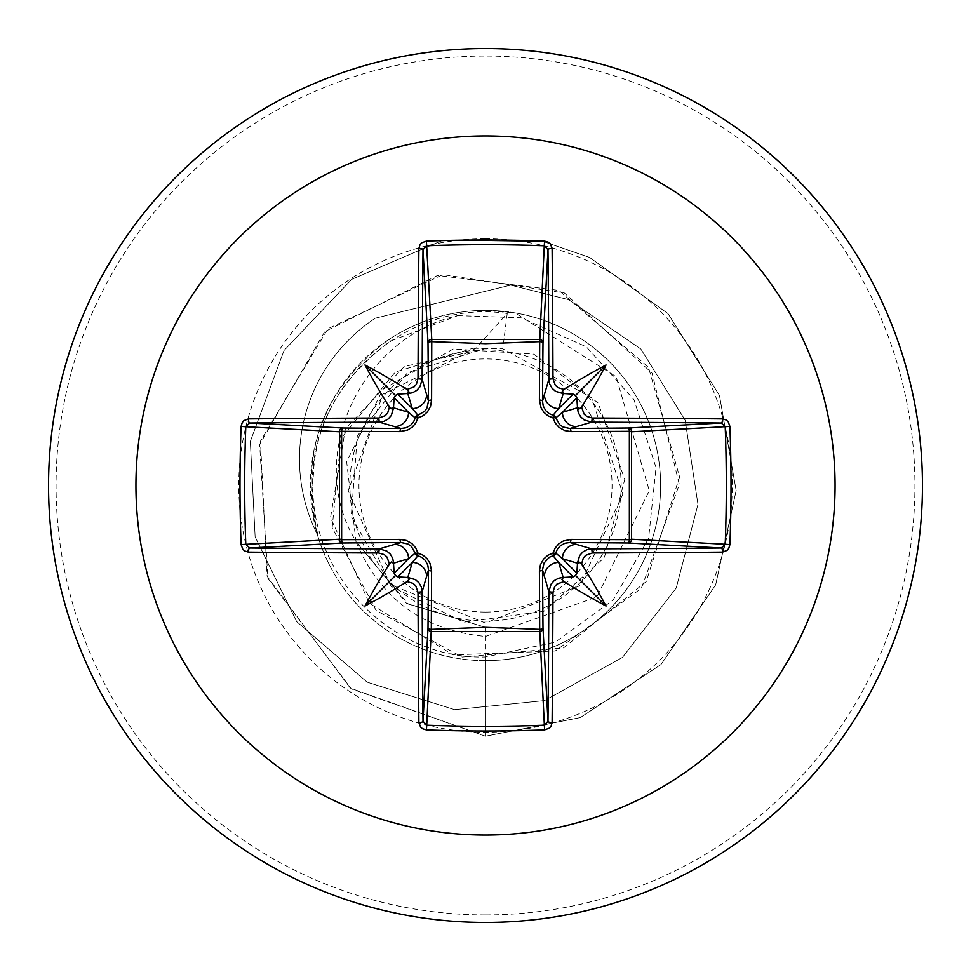 <?xml version="1.0" encoding="UTF-8"?>
<svg xmlns="http://www.w3.org/2000/svg" width="971" height="971" viewBox="0 0 971 971"><rect width="100%" height="100%" fill="white"/><g stroke="black" fill="none" stroke-linecap="round" stroke-linejoin="round"><path stroke-width="0.73" stroke-dasharray="4.86 3.64" d="M485.5 612.058A126.558 126.558 0 0 0 612.058 485.5A126.558 126.558 0 0 0 485.5 358.942A126.558 126.558 0 0 0 358.942 485.5A126.558 126.558 0 0 0 485.5 612.058M485.5 621.149A135.649 135.649 0 0 0 621.149 485.5A135.649 135.649 0 0 0 485.5 349.851A135.649 135.649 0 0 0 349.851 485.5A135.649 135.649 0 0 0 485.5 621.149M457.742 315.636L521.124 317.76L586.29 346.768L633.942 399.664L656.032 467.512L648.592 538.468L613.029 600.139L555.327 642.11L485.5 656.979C389.116 659.904 304.724 569.698 313.451 473.969C316.898 377.78 412.262 299.056 507.226 313.487L475.268 348.625L383.047 394.068L348.201 490.683L390.184 584.542L485.5 623.03L579.687 585.804L622.884 494.178L591.63 397.722L502.772 348.795L484.663 348.686L407.553 372.67L357.316 435.882L351.247 516.451L391.337 586.496L463.786 622.193L543.906 611.317L604.326 557.682L624.717 479.516L598.233 403.074L533.856 354.148L453.202 348.99L382.987 389.286L346.647 461.577L356.041 541.891L408.075 603.962L485.5 627.327L406.461 603.258L355.592 540.616C379.6 598.5 422.907 630.446 485.5 636.454L596.874 596.947L649.32 490.719L616.124 376.687L515.043 312.88A175.12 175.12 0 0 1 660.001 500.32A175.12 175.12 0 0 1 317.408 534.633L318.039 535.871C299.821 455.253 323.95 390.318 390.451 341.064L457.742 315.636C361.6 336.949 304.178 456.795 355.592 540.616M485.5 922.45A436.95 436.95 0 0 0 922.45 485.5A436.95 436.95 0 0 0 485.5 48.55A436.95 436.95 0 0 0 48.55 485.5A436.95 436.95 0 0 0 485.5 922.45A436.95 436.95 0 0 0 922.45 485.5A436.95 436.95 0 0 0 485.5 48.55M485.5 627.327L485.5 736.212L580.282 717.605L660.996 664.54L715.663 584.906L736.164 490.513L719.45 395.379L668.024 313.621L589.494 257.376L543.602 241.621L443.14 240.116L351.684 279.357L284.005 350.519L250.324 441.392L255.13 536.878L296.616 621.549L367.135 682.164L454.61 709.667L544.537 700.589L622.46 657.416L676.229 588.05L697.967 504.35L685.138 420.152L640.811 348.965L568.581 299.651L510.673 285.122L375.376 318.16A168.566 168.566 0 0 0 317.408 534.633C298.643 453.845 322.59 388.703 389.225 339.207C418.719 320.187 450.799 310.574 485.5 310.38A175.12 175.12 0 0 0 310.38 485.5A175.12 175.12 0 0 0 485.5 660.62A175.12 175.12 0 0 0 660.62 485.5A175.12 175.12 0 0 0 485.5 310.38L515.043 312.88M507.226 313.487L502.772 348.795M475.268 348.625L473.265 348.152L395.233 372.099L340.991 438.419L332.155 527.702L376.141 610.504L462.147 657.064L563.593 647.9L646.188 581.617L679.603 476.87L648.446 367.22L558.798 290.414L437.618 275.436L324.715 331.694L259.645 444.475L267.923 578.473L351.259 688.84L485.5 736.212L350.288 688.123L267.122 576.264L260.446 441.162L327.943 328.72L442.873 274.611L564.406 292.999L652.087 373.143L679.324 484.541L641.321 588.365L555.254 651.007L452.996 654.903L369.429 603.307L330.528 517.616L345.36 428.866L404.361 366.48L484.663 348.686M473.265 348.152L484.153 348.577M318.039 535.871A168.566 168.566 0 0 1 375.376 318.16L510.673 285.122L568.581 299.651L640.811 348.965L685.138 420.152L697.967 504.35L676.229 588.05L622.46 657.416L544.537 700.589L454.61 709.667L367.135 682.164L296.616 621.549L255.13 536.878L250.324 441.392L284.005 350.519L351.684 279.357L443.14 240.116L543.602 241.621L589.494 257.376L668.024 313.621L719.45 395.379L736.164 490.513L715.663 584.906L660.996 664.54L580.282 717.605L485.5 736.212L485.5 656.979M485.5 914.925A429.425 429.425 0 0 0 914.925 485.5A429.425 429.425 0 0 0 485.5 56.075A429.425 429.425 0 0 0 56.075 485.5A429.425 429.425 0 0 0 485.5 914.925M485.5 238.745A246.755 246.755 0 0 0 238.745 485.5A246.755 246.755 0 0 0 485.5 732.255A246.755 246.755 0 0 0 732.255 485.5A246.755 246.755 0 0 0 485.5 238.745M485.5 660.62A175.12 175.12 0 0 0 660.62 485.5A175.12 175.12 0 0 0 485.5 310.38M389.225 339.207L390.451 341.064"/><path stroke-width="1.46" d="M393.401 563.277L391.531 561.954L389.31 564.102A698.198 60.857 -90 0 1 389.31 563.593L386.944 556.978L384.298 554.611L378.714 552.985A697.372 18.255 180 0 1 248.43 552.111L244.68 550.97L242.823 549.295L241.087 544.585A695.976 305.088 -90 0 1 239.983 485.5A695.976 305.088 -90 0 1 241.087 426.415L245.784 426.73A692.226 303.45 90 0 0 244.68 485.5A692.226 303.45 90 0 0 245.784 544.27L249.717 547.996A693.622 18.158 0 0 0 379.285 548.858L386.822 551.055L390.391 554.247L392.745 558.459L393.571 563.18A694.447 60.53 90 0 0 393.583 564.539L393.571 563.18L408.56 558.689L415.236 553.094L411.194 546.236L407.954 544.027L401.108 542.498A3.763 1.117 89.5 0 1 400.016 539.415L406.169 540.422L411.813 543.505L415.758 547.911L417.943 553.057L422.943 555.157L427.119 558.726L429.971 563.265L431.585 570.984L431.306 629.366L485.5 627.339L539.694 629.366L539.415 570.984L540.422 564.831L543.505 559.187L547.911 555.242L553.057 553.057L555.157 548.057L558.726 543.881L563.265 541.029L570.984 539.415L629.366 539.694A3.763 1.214 -89.5 0 1 628.164 542.995L569.892 542.498L591.715 548.858L592.286 552.985L585.719 555.315L583.353 557.961L581.69 563.593A698.198 60.857 90 0 1 581.69 564.102L578.898 561.881L577.417 564.539A694.447 60.53 -90 0 0 577.429 563.18L579.663 555.57L582.843 552.001L587.03 549.683L591.715 548.858A693.622 18.158 -0 0 0 721.283 547.996L725.216 544.27L729.913 544.585L728.748 548.457L727.097 550.399L722.57 552.111A697.372 18.255 180 0 1 592.286 552.985M563.277 577.599L561.954 579.469L564.102 581.69A698.198 60.857 180 0 1 563.593 581.69L556.978 584.057L554.611 586.702L552.985 592.286A697.372 18.255 90 0 1 552.111 722.57L550.97 726.32L549.295 728.177L544.585 729.913A695.976 305.088 180 0 1 485.5 731.017A695.976 305.088 180 0 1 426.415 729.913L426.73 725.216A692.226 303.45 -0 0 0 485.5 726.32A692.226 303.45 -0 0 0 544.27 725.216L547.996 721.283A693.622 18.158 -90 0 0 548.858 591.715L551.055 584.178L554.247 580.609L558.459 578.255L563.18 577.429A694.447 60.53 -0 0 0 564.539 577.417L563.18 577.429L558.689 562.44L553.094 555.764L549.392 557.245L544.027 563.046L542.498 569.892L542.995 628.164A3.763 3.374 -3.1 0 1 539.233 631.538L431.767 631.538A3.763 3.374 3.1 0 1 428.005 628.164A3.763 1.214 -179.5 0 0 431.306 629.366L426.73 725.216L423.004 721.283L428.005 628.164L428.502 569.892L422.142 591.715A693.622 18.158 90 0 0 423.004 721.283A3.763 1.274 -0.5 0 1 418.889 722.57A697.372 18.255 -90 0 1 418.016 592.286L415.685 585.719L413.039 583.353L407.407 581.69A698.198 60.857 180 0 1 406.898 581.69L409.058 579.432L407.82 577.429L415.43 579.663L418.999 582.843L421.317 587.03L422.142 591.715L418.016 592.286M722.57 552.111A3.763 1.274 89.5 0 0 721.283 547.996L628.164 542.995A3.763 3.374 -86.9 0 0 631.538 539.233L725.216 544.27A692.226 303.45 -90 0 0 725.216 426.73L721.283 423.004A693.622 18.158 180 0 0 591.715 422.142L569.892 428.502L628.164 428.005A3.763 1.214 89.5 0 1 629.366 431.306L631.538 431.767L631.538 539.233L629.366 539.694L629.366 431.306L570.984 431.585L564.831 430.578L559.187 427.495L555.242 423.089L553.057 417.943L548.057 415.843L543.881 412.274L541.029 407.735L539.415 400.016L539.694 341.634A3.763 1.214 -179.5 0 1 542.995 342.836L542.498 401.108L548.858 379.285L552.985 378.714L555.315 385.281L557.961 387.647L563.593 389.31A698.198 60.857 0 0 1 564.102 389.31L561.881 392.102L564.539 393.583A694.447 60.53 180 0 0 563.18 393.571L555.57 391.337L552.001 388.157L549.683 383.97L548.858 379.285A693.622 18.158 -90 0 0 547.996 249.717L544.27 245.784L544.585 241.087L548.457 242.252L550.399 243.903L552.111 248.43A697.372 18.255 90 0 1 552.985 378.714M418.016 378.714L422.142 379.285L419.945 386.822L416.753 390.391L412.541 392.745L407.82 393.571A694.447 60.53 180 0 0 406.461 393.583L409.119 392.102L406.898 389.31A698.198 60.857 -0 0 1 407.407 389.31L414.022 386.944L416.389 384.298L418.016 378.714A697.372 18.255 -90 0 1 418.889 248.43A3.763 1.274 -179.5 0 1 423.004 249.717L428.005 342.836A3.763 1.214 179.5 0 1 431.306 341.634L485.5 343.661L539.694 341.634L544.27 245.784A692.226 303.45 180 0 0 426.73 245.784L423.004 249.717A693.622 18.158 90 0 0 422.142 379.285L428.502 401.108L428.005 342.836A3.763 3.374 176.9 0 1 431.767 339.462L539.233 339.462A3.763 3.374 -176.9 0 1 542.995 342.836L547.996 249.717A3.763 1.274 -0.5 0 1 552.111 248.43M418.889 248.43L420.03 244.68L421.705 242.823L426.415 241.087L431.767 339.462L431.585 400.016L430.578 406.169L427.495 411.813L423.089 415.758L417.943 417.943L415.843 422.943L412.274 427.119L407.735 429.971L400.016 431.585L341.634 431.306L341.634 539.694L400.016 539.415M485.5 135.94A349.56 349.56 0 0 1 835.06 485.5A349.56 349.56 0 0 1 485.5 835.06A349.56 349.56 0 0 1 135.94 485.5A349.56 349.56 0 0 1 485.5 135.94M485.5 48.55A436.95 436.95 0 0 1 922.45 485.5A436.95 436.95 0 0 1 485.5 922.45A436.95 436.95 0 0 1 48.55 485.5A436.95 436.95 0 0 1 485.5 48.55A436.95 436.95 0 0 0 48.55 485.5A436.95 436.95 0 0 0 485.5 922.45M426.415 729.913L422.543 728.748L420.601 727.097L418.889 722.57M389.31 564.102A515.006 363.919 132 0 0 364.962 606.038A515.006 363.919 -42 0 0 406.898 581.69M241.087 426.415L242.252 422.543L243.903 420.601L248.43 418.889A3.763 1.274 89.5 0 0 249.717 423.004L245.784 426.73L339.462 431.767A3.763 3.374 93.1 0 1 342.836 428.005A3.763 1.214 -89.5 0 0 341.634 431.306L339.462 431.767L339.462 539.233L341.634 539.694A3.763 1.214 89.5 0 0 342.836 542.995A3.763 3.374 86.9 0 1 339.462 539.233L241.087 544.585M248.43 418.889A697.372 18.255 -0 0 1 378.714 418.016L385.281 415.685L387.647 413.039L389.31 407.407A698.198 60.857 -90 0 1 389.31 406.898L392.102 409.119L393.583 406.461A694.447 60.53 90 0 0 393.571 407.82L393.401 407.723M406.898 389.31A515.006 363.919 -138 0 0 364.962 364.962A515.006 363.919 48 0 0 389.31 406.898M378.714 418.016L379.285 422.142L383.97 421.317L388.157 418.999L391.337 415.43L393.571 407.82L408.56 412.311L415.236 417.906A3.763 3.726 135 0 1 417.906 415.236L412.311 408.56L407.723 393.401M581.69 406.898A698.198 60.857 90 0 1 581.69 407.407L584.057 414.022L586.702 416.389L592.286 418.016L591.715 422.142L584.178 419.945L580.609 416.753L578.255 412.541L577.429 407.82A694.447 60.53 -90 0 0 577.417 406.461L578.898 409.119L581.69 406.898A515.006 363.919 -48 0 0 606.038 364.962A515.006 363.919 138 0 0 564.102 389.31M563.277 393.401L558.689 408.56L553.094 415.236A3.763 3.726 -135 0 1 555.764 417.906L562.44 412.311L577.599 407.723M577.599 563.277L562.44 558.689L555.764 553.094A3.763 3.726 -45 0 1 553.094 555.764A3.763 0.704 -103.6 0 0 553.057 553.057A3.763 0.704 -166.4 0 0 555.764 553.094L557.403 549.125L560.413 545.714L564.988 543.238L569.892 542.498A3.763 1.117 -89.5 0 0 570.984 539.415M729.913 426.415L631.538 431.767A3.763 3.374 -93.1 0 0 628.164 428.005L721.283 423.004A3.763 1.274 -89.5 0 0 722.57 418.889L726.32 420.03L728.177 421.705L729.913 426.415A695.976 305.088 90 0 1 729.913 544.585M564.102 581.69A515.006 363.919 42 0 0 606.038 606.038A515.006 363.919 -132 0 0 581.69 564.102M378.714 552.985L379.285 548.858L401.108 542.498L342.836 542.995L249.717 547.996A3.763 1.274 -89.5 0 0 248.43 552.111M393.583 564.539L394.129 573.133L395.452 575.548L397.867 576.871L406.461 577.417A694.447 60.53 -0 0 0 407.82 577.429L412.311 562.44L417.906 555.764A3.763 3.726 45 0 1 415.236 553.094A3.763 0.704 166.4 0 0 417.943 553.057A3.763 0.704 103.6 0 0 417.906 555.764L421.875 557.403L425.286 560.413L427.762 564.988L428.502 569.892A3.763 1.117 -179.5 0 0 431.585 570.984M552.985 592.286L548.858 591.715L542.498 569.892A3.763 1.117 179.5 0 1 539.415 570.984M564.539 577.417L573.133 576.871L575.548 575.548L576.871 573.133L577.417 564.539M577.417 406.461L576.871 397.867L575.548 395.452L573.133 394.129L564.539 393.583M406.461 393.583L397.867 394.129L395.452 395.452L394.129 397.867L393.583 406.461M400.016 431.585A3.763 1.117 -89.5 0 1 401.108 428.502L379.285 422.142A693.622 18.158 180 0 0 249.717 423.004L342.836 428.005L401.108 428.502L406.012 427.762L410.587 425.286L413.597 421.875L415.236 417.906A3.763 0.704 -166.4 0 1 417.943 417.943A3.763 0.704 -103.6 0 1 417.906 415.236L424.764 411.194L426.973 407.954L428.502 401.108A3.763 1.117 179.5 0 1 431.585 400.016M397.867 576.871L412.311 562.44A14.322 14.262 16.7 0 1 426.633 576.713M394.287 544.367A14.322 14.262 73.3 0 1 408.56 558.689L394.129 573.133M394.129 397.867L408.56 412.311A14.322 14.262 106.7 0 1 394.287 426.633M426.633 394.287A14.322 14.262 163.3 0 1 412.311 408.56L397.867 394.129M544.367 576.713A14.322 14.262 -16.7 0 1 558.689 562.44L573.133 576.871M576.871 573.133L562.44 558.689A14.322 14.262 -73.3 0 1 576.713 544.367M573.133 394.129L558.689 408.56A14.322 14.262 -163.3 0 1 544.367 394.287M539.415 400.016A3.763 1.117 -179.5 0 1 542.498 401.108L543.238 406.012L545.714 410.587L549.125 413.597L553.094 415.236A3.763 0.704 103.6 0 1 553.057 417.943A3.763 0.704 166.4 0 1 555.764 417.906L559.806 424.764L563.046 426.973L569.892 428.502A3.763 1.117 89.5 0 1 570.984 431.585M576.713 426.633A14.322 14.262 -106.7 0 1 562.44 412.311L576.871 397.867M544.585 729.913L539.694 629.366A3.763 1.214 179.5 0 0 542.995 628.164L547.996 721.283A3.763 1.274 -179.5 0 0 552.111 722.57M407.723 577.599L406.461 577.417M364.962 606.038L395.452 575.548M606.038 606.038L575.548 575.548M606.038 364.962L575.548 395.452M364.962 364.962L395.452 395.452M426.415 241.087A695.976 305.088 -0 0 1 485.5 239.983A695.976 305.088 -0 0 1 544.585 241.087M592.286 418.016A697.372 18.255 0 0 1 722.57 418.889"/></g></svg>

